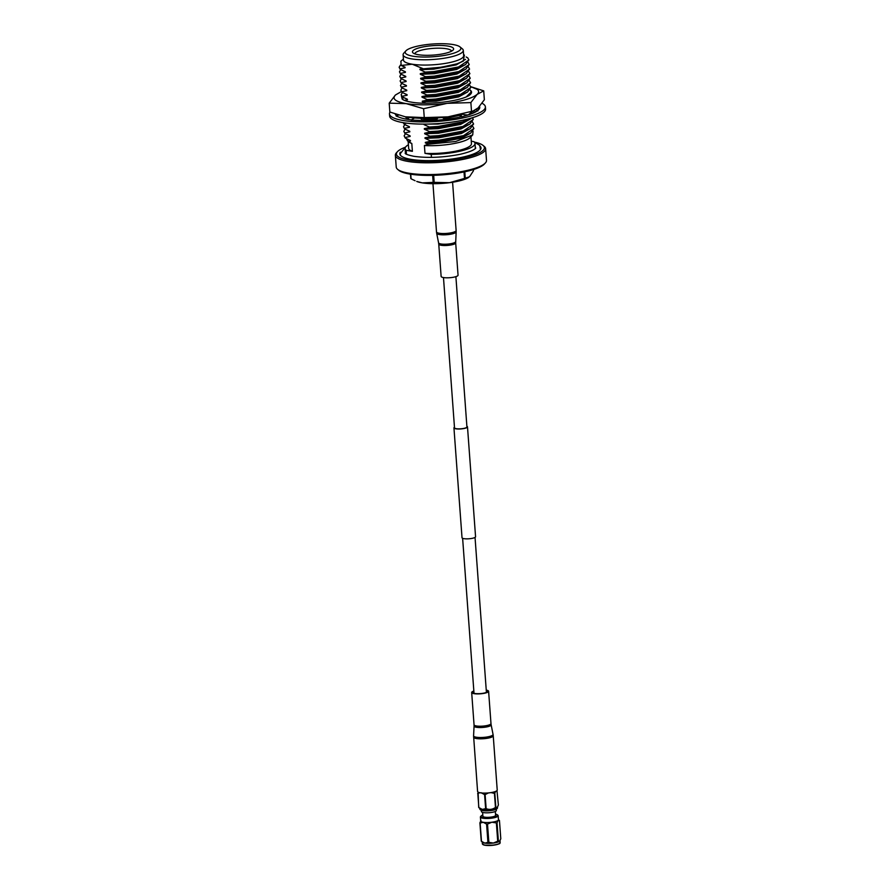 <?xml version="1.0" encoding="UTF-8"?>
<svg xmlns="http://www.w3.org/2000/svg" width="890" height="890" viewBox="0 0 890 890"><rect width="100%" height="100%" fill="white"/><g stroke="black" fill="none" stroke-linecap="round" stroke-linejoin="round"><path stroke-width="1.33" d="M454.467 427.222A6.786 1.546 -4.2 0 0 453.945 427.879A6.786 1.546 -4.2 0 0 455.914 428.813A6.786 1.546 -4.2 0 0 463.345 428.635A6.786 1.546 -4.2 0 0 467.495 426.889A6.786 1.546 -4.2 0 0 466.883 426.31M453.945 427.879L462.021 537.738A6.786 1.546 -4.2 0 0 463.979 538.661A6.786 1.546 -4.2 0 0 471.422 538.483A6.786 1.546 -4.2 0 0 475.56 536.737L467.495 426.889M443.476 277.558L454.512 427.845A6.219 1.424 -4.2 0 0 456.314 428.691A6.219 1.424 -4.2 0 0 463.134 428.535A6.219 1.424 -4.2 0 0 466.927 426.933L455.891 276.645M482.814 815.062A8.344 1.902 -4.2 0 0 481.123 815.974A8.344 1.902 -4.2 0 0 485.217 817.777A8.344 1.902 -4.2 0 0 495.107 816.775A8.344 1.902 -4.2 0 0 497.299 814.784A8.344 1.902 -4.2 0 0 495.496 814.127M497.299 814.784L497.888 815.262A8.911 2.036 175.8 0 1 498.166 815.718A8.911 2.036 175.8 0 1 495.541 817.387A8.911 2.036 175.8 0 1 485.94 818.489A8.911 2.036 175.8 0 1 480.4 817.02A8.911 2.036 175.8 0 1 480.611 816.531L481.123 815.974M493.372 843.053A8.911 2.036 175.8 0 1 484.805 843.119A8.911 2.036 175.8 0 1 482.425 842.285L481.256 841.117A10.024 2.292 -4.2 0 0 481.256 841.117A10.024 2.292 -4.2 0 0 481.479 841.306L484.805 843.119L487.931 842.352A10.024 2.292 -4.2 0 0 488.855 842.341L493.372 843.053L497.71 841.195A10.024 2.292 -4.2 0 0 498.389 840.994L499.679 841.184A8.911 2.036 175.8 0 1 493.372 843.053M480.4 817.02L480.7 821.069A8.911 2.036 -4.2 0 0 483.27 822.293A8.911 2.036 -4.2 0 0 491.847 822.227A8.911 2.036 -4.2 0 0 495.841 821.426A8.911 2.036 -4.2 0 0 498.155 820.357A8.911 2.036 -4.2 0 0 498.467 819.768L498.166 815.718M482.614 812.403L482.903 816.286A6.364 1.457 -4.2 0 0 484.739 817.165A6.364 1.457 -4.2 0 0 491.714 816.998A6.364 1.457 -4.2 0 0 495.585 815.351L495.307 811.469M496.275 809.199L496.364 810.49A7.498 1.713 175.8 0 1 491.792 812.414A7.498 1.713 175.8 0 1 483.582 812.615A7.498 1.713 175.8 0 1 481.423 811.58L481.323 810.301M497.121 808.532A8.499 1.936 175.8 0 1 496.998 808.687A8.499 1.936 175.8 0 1 491.08 810.545A8.499 1.936 175.8 0 1 482.714 810.623A8.499 1.936 175.8 0 1 480.522 809.9A8.499 1.936 175.8 0 1 480.389 809.755M497.454 807.197L497.51 807.875A8.822 2.014 175.8 0 1 497.299 808.365A8.822 2.014 175.8 0 1 491.147 810.289A8.822 2.014 175.8 0 1 482.458 810.378A8.822 2.014 175.8 0 1 480.188 809.622A8.822 2.014 175.8 0 1 479.91 809.166L479.855 808.498M497.321 807.375A8.822 2.014 175.8 0 1 497.276 807.43A8.822 2.014 175.8 0 1 491.191 809.388A8.822 2.014 175.8 0 1 482.391 809.488A8.822 2.014 175.8 0 1 480.066 808.687L478.709 807.441L478.108 792.122M496.965 790.598L498.378 804.994L497.377 807.308L495.841 807.308A10.135 2.314 175.8 0 1 495.463 807.419C492.504 809.555 489.389 809.967 486.14 808.632A10.135 2.314 175.8 0 1 485.628 808.632L482.324 809.422L478.831 807.53A10.135 2.314 175.8 0 1 478.698 807.43M488.443 792.923L485.106 794.603A10.135 2.314 175.8 0 1 484.594 794.603L481.101 792.723M495.496 791.466L494.818 793.268A10.135 2.314 175.8 0 1 494.44 793.39L490.991 792.601M479.832 792.712L477.808 793.502A10.135 2.314 175.8 0 1 477.663 793.39M486.14 808.632L485.106 794.603M484.594 794.603L485.628 808.632M494.44 793.39L495.463 807.419M495.841 807.308L494.818 793.268M478.831 807.53L477.808 793.502M499.679 841.184L500.792 838.792L499.457 820.547A10.024 2.292 175.8 0 1 499.457 820.547L498.155 820.357L497.043 822.738L498.389 840.994M499.39 820.48A10.024 2.292 175.8 0 1 499.446 820.535L498.456 819.557M497.71 841.195L496.364 822.939L491.847 822.227L487.509 824.096L488.855 842.341M497.043 822.738A10.024 2.292 175.8 0 1 496.364 822.939M481.245 841.106L479.899 822.861L481.012 820.48M487.931 842.352L486.585 824.096L483.27 822.293L480.144 823.061L481.479 841.306M487.509 824.096A10.024 2.292 175.8 0 1 486.585 824.096M389.998 112.096A48.082 10.98 -4.2 0 0 389.486 113.931A48.082 10.98 -4.2 0 0 403.393 120.528A48.082 10.98 -4.2 0 0 456.069 119.249A48.082 10.98 -4.2 0 0 485.395 106.878A48.082 10.98 -4.2 0 0 482.08 103.273M389.486 113.931L389.653 116.123A48.082 10.98 -4.2 0 0 403.548 122.72A48.082 10.98 -4.2 0 0 456.236 121.452A48.082 10.98 -4.2 0 0 485.562 109.081L485.395 106.878M476.606 109.147L479.755 107.646M460.875 114.632L461.71 116.868L467.239 115.233A42.431 9.69 175.8 0 0 477.385 110.827L479.209 109.058A42.431 9.69 175.8 0 0 479.755 107.301A42.431 9.69 175.8 0 0 479.543 106.489M459.485 114.932L460.631 116.913M437.847 117.88L436.189 120.361L443.888 119.56A42.431 9.69 175.8 0 0 461.554 116.712L461.71 116.868M414.462 117.981L411.147 120.05L418.078 120.384A42.431 9.69 175.8 0 0 436.3 120.195M447.091 119.216L442.119 117.525M398.464 115.099L396.15 116.056L399.655 117.402A42.431 9.69 175.8 0 0 411.436 119.872M423.306 120.539L420.392 118.292M407.019 119.271L405.595 116.846M475.928 111.773L474.047 110.627M475.894 109.637L477.963 110.905M405.44 116.824L407.231 117.135C418.867 118.848 432.473 118.748 448.059 116.846L472.968 111.05L473.814 112.841M479.243 107.968A42.431 9.69 -4.2 0 0 478.664 107.39M396.662 115.845A42.431 9.69 175.8 0 1 395.238 114.053M468.374 95.82L470.61 94.14C465.581 100.425 429.414 105.543 411.247 102.116C406.697 101.382 403.682 100.381 402.18 99.113L401.401 95.942M471.032 91.114L471.555 92.271M402.692 97.166L402.903 99.624M470.699 90.535A35.355 8.077 175.8 0 1 471.544 92.104A35.355 8.077 175.8 0 1 470.621 94.151M401.268 91.681L395.46 94.985C391.8 98.812 395.394 101.683 406.241 103.629C417.877 105.332 431.494 105.231 447.069 103.34C462.366 101.215 472.379 98.234 477.118 94.407C479.076 92.593 479.098 90.925 477.207 89.378L470.754 86.664L483.715 90.869L484.36 99.747L478.108 107.924L473.068 111.016L448.059 116.846L424.263 117.602L405.317 116.801L389.853 112.029L389.208 103.162L406.241 103.629L423.618 108.725L447.069 103.34L470.866 102.584L477.118 94.407L483.715 90.869M401.234 91.637L395.46 94.985L389.208 103.162M470.866 102.584L471.522 111.461M423.618 108.725L424.263 117.602M468.574 177.466A28.28 6.464 175.8 0 1 468.296 177.644A28.28 6.464 175.8 0 1 462.188 180.136A28.28 6.464 175.8 0 1 449.517 182.684L464.502 178.434L464.024 171.937M464.791 171.781L465.259 178.211A32.363 7.387 175.8 0 1 464.88 178.323A32.363 7.387 175.8 0 1 464.502 178.434M433.675 175.319L434.186 182.372L449.517 182.684A28.28 6.464 175.8 0 1 422.294 182.873A28.28 6.464 175.8 0 1 416.743 181.438L422.294 182.873L433.163 182.383L432.651 175.352M465.259 178.211L469.542 176.732L473.502 170.691L473.413 169.556M410.757 174.218L411.091 178.812L415.063 180.715M411.091 178.812A32.363 7.387 175.8 0 1 410.824 178.59L410.49 174.173M434.186 182.372A32.363 7.387 175.8 0 1 433.163 182.383M474.815 142.189A44.122 10.079 175.8 0 1 483.014 145.393L484.193 146.349A45.257 10.335 175.8 0 1 485.628 148.674L486.496 160.422A45.257 10.335 175.8 0 1 485.406 162.937L484.394 164.06A44.122 10.079 175.8 0 1 453.633 173.695A44.122 10.079 175.8 0 1 410.19 174.129A44.122 10.079 175.8 0 1 398.831 170.335L397.663 169.378A45.257 10.335 175.8 0 1 396.228 167.053L395.36 155.305A45.257 10.335 175.8 0 1 396.439 152.791L397.463 151.678A44.122 10.079 175.8 0 1 405.117 147.317M485.406 162.937A45.257 10.335 175.8 0 1 453.856 172.827A45.257 10.335 175.8 0 1 409.311 173.272A45.257 10.335 175.8 0 1 397.663 169.378M485.628 148.674A45.257 10.335 175.8 0 1 458.027 160.311A45.257 10.335 175.8 0 1 408.443 161.513A45.257 10.335 175.8 0 1 395.36 155.305M483.014 145.393A44.122 10.079 175.8 0 1 462.188 158.153A44.122 10.079 175.8 0 1 409.166 160.178A44.122 10.079 175.8 0 1 397.463 151.678M400.344 152.179A40.706 9.289 -4.2 0 0 399.821 153.87A40.706 9.289 -4.2 0 0 411.592 159.455A40.706 9.289 -4.2 0 0 456.192 158.376A40.706 9.289 -4.2 0 0 481.012 147.907A40.706 9.289 -4.2 0 0 480.255 146.316M471.266 141.232L473.947 141.666A35.044 7.999 175.8 0 1 475.004 143.423A35.044 7.999 175.8 0 1 431.216 154.37L424.986 153.358L424.408 145.548L428.357 144.224L455.68 141.499L472.701 134.913L473.057 131.231M431.439 157.374L431.216 154.37M459.985 46.892L462.322 48.817A30.171 6.886 175.8 0 1 463.29 50.363L463.668 55.658A30.171 6.886 175.8 0 1 454.779 61.288A30.171 6.886 175.8 0 1 412.215 64.213A30.171 6.886 175.8 0 1 403.493 60.075L403.103 54.78A30.171 6.886 175.8 0 1 403.826 53.111L405.873 50.875A27.913 6.375 175.8 0 1 425.32 44.767A27.913 6.375 175.8 0 1 452.799 44.5A27.913 6.375 175.8 0 1 459.985 46.892A27.913 6.375 175.8 0 1 446.802 54.969A27.913 6.375 175.8 0 1 413.272 56.248A27.913 6.375 175.8 0 1 405.873 50.875M463.356 61.087L456.259 64.314L433.697 68.575L419.947 69.131L441.273 67.228L456.959 63.835L463.356 61.087L464.335 55.08M463.29 50.363A30.171 6.886 175.8 0 1 444.889 58.117A30.171 6.886 175.8 0 1 411.825 58.918A30.171 6.886 175.8 0 1 403.103 54.78M447.659 46.024A20.648 4.717 -4.2 0 0 422.85 46.97A20.648 4.717 -4.2 0 0 413.094 52.944A20.648 4.717 -4.2 0 0 418.411 54.724A20.648 4.717 -4.2 0 0 438.737 54.524A20.648 4.717 -4.2 0 0 453.132 50.007A20.648 4.717 -4.2 0 0 447.659 46.024M451.519 51.164A18.39 4.194 -4.2 0 0 446.213 48.705A18.39 4.194 -4.2 0 0 426.188 49.173A18.39 4.194 -4.2 0 0 414.862 53.856M409.611 140.108L405.262 138.05L404.171 135.736L405.44 133.745M408.321 141.388L409.178 142.166A31.473 7.187 175.8 0 0 411.814 143.513L408.321 141.388L410.479 141.009L407.709 139.263M410.479 141.009L410.446 140.442M404.171 135.892L405.262 138.05M470.665 133.144L463.657 136.17L438.937 140.798L430.259 141.321L430.215 140.754L438.892 140.22L463.612 135.603L473.914 128.46L470.665 133.144L461.632 137.538L439.082 141.81L425.331 142.367L425.364 142.934L439.115 142.378L461.676 138.117L470.51 133.244M425.364 142.934L428.357 144.224M407.475 140.843L406.53 138.695M470.176 128.661L461.343 133.533L438.781 137.805L425.031 138.362L424.986 137.783L438.737 137.238L461.298 132.966L470.332 128.572L463.323 131.598L438.603 136.215L429.915 136.749L429.881 136.17L438.559 135.647L463.278 131.03L473.58 124.066L472.49 121.952M473.914 128.46L472.824 126.536M469.842 124.088L460.998 128.961L438.447 133.233L424.697 133.778L424.652 133.211L438.403 132.655L460.964 128.394L469.987 123.988L462.989 127.025L438.269 131.642L429.581 132.165L429.536 131.598L438.225 131.075L462.945 126.447L473.246 119.494L472.501 117.725M473.569 123.888L470.332 128.572M469.497 119.505L460.664 124.389L438.114 128.65L424.363 129.206L424.319 128.627L438.069 128.082L460.62 123.81L469.653 119.416L462.644 122.442L437.925 127.07L429.247 127.593L429.203 127.014L437.891 126.491L462.611 121.874L470.343 118.37M473.235 119.316L469.987 123.988M450.251 122.342L437.78 124.077L423.985 124.099M472.401 113.442L471.811 112.808M471.555 118.014L469.653 119.416M462.967 114.142L460.976 114.899M459.707 115.322L444.243 118.704M436.723 119.56L423.685 120.05L423.651 119.483L437.135 118.949M443.42 118.248L458.283 115.177M468.452 114.743L472.379 111.261M472.59 111.183L470.154 114.287M428.568 118.314L436.656 117.958M467.484 92.048L458.65 96.921L436.089 101.193L422.338 101.738L422.305 101.171L436.055 100.615L458.606 96.354L467.639 91.948L460.631 94.985L435.911 99.602L427.233 100.125L427.189 99.558L435.866 99.035L460.586 94.407L470.888 87.454L469.798 85.34M466.182 96.91L471.222 92.026L470.131 89.912M471.222 91.848L470.955 93.773M467.15 87.465L458.317 92.349L435.755 96.61L422.005 97.166L421.96 96.587L435.711 96.042L458.272 91.77L467.306 87.376L460.297 90.402L435.577 95.03L426.9 95.553L426.855 94.974L435.533 94.451L460.252 89.834L470.554 82.881L469.464 80.767M470.888 87.276L467.639 91.948M466.816 82.892L457.983 87.765L435.421 92.037L421.671 92.582L421.626 92.015L435.377 91.459L457.938 87.198L466.961 82.803L459.963 85.829L435.243 90.446L426.555 90.969L426.521 90.402L435.199 89.879L459.919 85.251L470.22 78.298L469.13 76.184M470.554 82.692L467.306 87.376M466.471 78.32L457.638 83.193L435.088 87.454L421.337 88.01L421.293 87.442L435.043 86.886L457.605 82.614L466.627 78.22L459.629 81.246L434.91 85.874L426.221 86.397L426.176 85.818L434.865 85.295L459.585 80.678L469.887 73.725L468.785 71.612M470.209 78.12L466.961 82.803M466.138 73.737L457.304 78.609L434.754 82.881L421.003 83.438L420.959 82.859L434.709 82.303L457.26 78.042L466.293 73.648L459.284 76.674L434.565 81.29L425.887 81.813L425.843 81.246L434.531 80.723L459.251 76.095L469.542 69.142L468.452 67.028M469.876 73.536L466.627 78.22M465.804 69.164L456.971 74.037L434.409 78.298L420.659 78.854L420.625 78.287L434.376 77.73L456.926 73.458L465.959 69.064L458.951 72.09L434.231 76.718L425.553 77.241L425.509 76.674L434.186 76.139L458.906 71.523L469.208 64.57L468.118 62.456M469.542 68.964L466.293 73.648M465.47 64.581L456.637 69.453L434.075 73.725L420.325 74.282L420.28 73.703L434.031 73.158L456.592 68.886L465.626 64.492L458.617 67.518L433.897 72.135L425.209 72.668L425.175 72.09L433.853 71.567L458.572 66.95L468.874 59.986L467.795 57.883L466.138 56.96M469.208 64.38L465.959 69.064M465.492 59.374L456.292 64.881L433.742 69.153L419.991 69.698L419.947 69.131M468.863 59.808L465.626 64.492M404.238 66.872L402.325 66.027M404.572 71.456L402.658 70.61M400.222 69.387L399.132 67.228L400.222 69.387L405.395 71.778M400.5 65.003L399.132 67.228M404.906 76.028L403.003 75.183M400.556 73.97L399.465 71.812L400.556 73.97L405.74 76.362M400.734 69.665L399.465 71.812M405.25 80.601L403.337 79.766M400.889 78.542L399.799 76.384L400.889 78.542L406.074 80.934M401.067 74.237L399.799 76.384M405.584 85.184L403.671 84.339M401.223 83.126L400.133 80.957L401.223 83.126L406.407 85.518M401.401 78.809L400.133 80.957M405.918 89.757L404.004 88.922M401.568 87.698L400.478 85.54L401.568 87.698L406.741 90.09M401.735 83.393L400.478 85.54M406.252 94.34L404.338 93.495M401.902 92.282L400.811 90.112L401.902 92.282L407.075 94.674M402.08 87.965L400.811 90.112M406.585 98.912L404.683 98.067M402.236 96.854L401.145 94.696L402.236 96.854L407.42 99.246M402.414 92.549L401.145 94.696M408.766 117.558L406.674 117.046M408.61 126.38L406.697 125.535M403.292 122.687L404.249 124.322L403.203 122.664M408.944 130.952L407.03 130.107M404.583 128.894L403.504 126.736L404.583 128.894L409.767 131.286M404.761 124.589L403.504 126.736M409.278 135.536L407.364 134.69M404.928 133.467L403.838 131.308L404.928 133.467L410.101 135.859M405.106 129.161L403.838 131.308M472.701 134.913L470.042 137.694A31.473 7.187 175.8 0 1 424.408 145.548M425.331 142.367L430.259 141.321M424.986 137.783L429.915 136.749M424.652 133.211L429.581 132.165M424.319 128.627L429.247 127.593M423.651 119.483L428.58 118.437M422.305 101.171L427.233 100.125M421.96 96.587L426.9 95.553M421.626 92.015L426.555 90.969M421.293 87.442L426.221 86.397M420.959 82.859L425.887 81.813M420.625 78.287L425.553 77.241M420.28 73.703L425.209 72.668M405.106 67.773L400.177 68.819M405.44 72.357L400.511 73.392M405.773 76.929L400.845 77.975M406.118 81.513L401.19 82.547M406.452 86.085L401.524 87.131M406.786 90.669L401.857 91.703M407.119 95.241L402.191 96.287M407.453 99.814L404.416 100.381M408.799 118.125L406.574 118.515M406.585 123.154L404.205 123.743M409.478 127.281L404.55 128.327M409.812 131.853L404.883 132.899M410.145 136.437L405.217 137.472M430.215 140.754L425.031 138.362M429.881 136.17L424.697 133.778M429.536 131.598L424.363 129.206M429.203 127.014L424.029 124.622M424.919 120.55L423.685 120.05M425.587 103.151L422.338 101.738M427.189 99.558L422.005 97.166M426.855 94.974L421.671 92.582M426.521 90.402L421.337 88.01M426.176 85.818L421.003 83.438M425.843 81.246L420.659 78.854M425.509 76.674L420.325 74.282M425.175 72.09L419.991 69.698M422.884 68.597L412.215 64.213L401.168 65.471L400.901 61.199M401.168 65.471L405.061 67.206M404.249 124.322L409.433 126.714M424.986 153.358A31.473 7.187 -4.2 0 0 471.444 143.679L470.932 136.76M408.154 141.376L408.666 148.296A31.473 7.187 -4.2 0 0 412.393 151.322L406.163 150.31L406.452 154.226M411.814 143.513L412.393 151.322M406.163 150.31A35.044 7.999 175.8 0 1 405.106 148.552A35.044 7.999 175.8 0 1 408.41 144.781M473.602 737.198A9.846 2.247 175.8 0 0 476.45 738.555A9.846 2.247 175.8 0 0 487.231 738.288A9.846 2.247 175.8 0 0 493.238 735.763L497.221 790.031A9.846 2.247 175.8 0 1 491.213 792.567A9.846 2.247 175.8 0 1 480.433 792.823A9.846 2.247 175.8 0 1 477.585 791.477L473.58 735.83A9.768 2.225 175.8 0 0 476.406 737.231A9.768 2.225 175.8 0 0 487.231 736.953A9.768 2.225 175.8 0 0 493.049 734.395L491.147 724.816A8.566 1.958 175.8 0 1 486.04 727.052A8.566 1.958 175.8 0 1 476.539 727.297A8.566 1.958 175.8 0 1 474.07 726.062L473.58 735.83M486.252 690.117A8.488 1.936 175.8 0 1 488.61 691.263A8.488 1.936 175.8 0 1 483.437 693.444A8.488 1.936 175.8 0 1 474.136 693.666A8.488 1.936 175.8 0 1 471.678 692.509A8.488 1.936 175.8 0 1 473.836 691.029M486.274 690.44A7.576 1.736 175.8 0 1 487.698 691.33A7.576 1.736 175.8 0 1 483.081 693.277A7.576 1.736 175.8 0 1 474.771 693.477A7.576 1.736 175.8 0 1 472.579 692.442A7.576 1.736 175.8 0 1 473.869 691.352M455.68 242.87A8.488 1.936 -4.2 0 1 448.916 245.273A8.488 1.936 -4.2 0 1 439.382 244.772A8.488 1.936 -4.2 0 1 438.748 244.116L441.128 276.412A8.488 1.936 -4.2 0 0 441.752 277.068A8.488 1.936 -4.2 0 0 451.286 277.569A8.488 1.936 -4.2 0 0 458.05 275.166L455.68 242.87L456.147 231.845A9.768 2.225 -4.2 0 1 448.237 234.571A9.768 2.225 -4.2 0 1 437.391 233.97A9.768 2.225 -4.2 0 1 436.678 233.28L438.581 242.859A8.566 1.958 -4.2 0 0 439.215 243.471A8.566 1.958 -4.2 0 0 448.716 243.994A8.566 1.958 -4.2 0 0 455.658 241.613M482.247 842.096L482.369 843.865A8.911 2.036 -4.2 0 0 493.516 845.033A8.911 2.036 -4.2 0 0 500.147 842.563C498.689 843.253 503.173 843.253 493.494 845.211A8.678 1.98 175.8 0 1 482.781 844.421M499.813 843.175A8.678 1.98 175.8 0 1 493.505 845.2L484.472 845.155L482.369 843.865M488.61 691.263L490.98 723.559A8.488 1.936 175.8 0 1 485.807 725.75A8.488 1.936 175.8 0 1 476.506 725.973A8.488 1.936 175.8 0 1 474.047 724.805L474.07 726.062M436.678 233.28L436.501 231.912A9.846 2.247 -4.2 0 0 437.224 232.679A9.846 2.247 -4.2 0 0 448.282 233.258A9.846 2.247 -4.2 0 0 456.125 230.477L452.587 182.239M475.038 537.404L486.418 692.42M462.622 538.305L474.014 693.321M500.013 840.772L500.147 842.563M462.222 113.887C461.154 113.864 466.95 115.867 470.22 114.343M405.228 153.469L405.195 153.314C405.773 153.058 402.959 154.026 414.039 156.34C428.023 158.197 443.309 157.53 459.907 154.348C476.862 150.443 476.005 147.139 475.616 148.141L475.594 148.307M405.573 147.061L400.155 153.848L400.578 155.461M474.326 142.011L479.699 145.404L480.489 149.587M471.255 141.132L472.301 141.399M475.382 148.474L475.004 143.423M463.601 54.613L464.458 55.158M409.801 140.186L409.233 139.953M403.415 59.029L400.8 61.288M404.427 66.95L403.86 66.717M404.761 71.534L404.194 71.289M405.095 76.106L404.527 75.873M405.428 80.69L404.861 80.445M405.773 85.262L405.206 85.028M406.107 89.846L405.54 89.601M406.441 94.418L405.873 94.173M406.774 98.99L406.207 98.757M408.121 117.302L407.553 117.068M408.788 126.458L408.221 126.213M409.133 131.03L408.566 130.797M409.467 135.614L408.899 135.369M405.473 153.603L405.106 148.552M490.98 723.559L491.147 724.816M471.678 692.509L474.047 724.805M493.238 735.763L493.049 734.395M456.125 230.477L456.147 231.845M438.748 244.116L438.581 242.859M436.501 231.912L432.952 183.685"/></g></svg>
